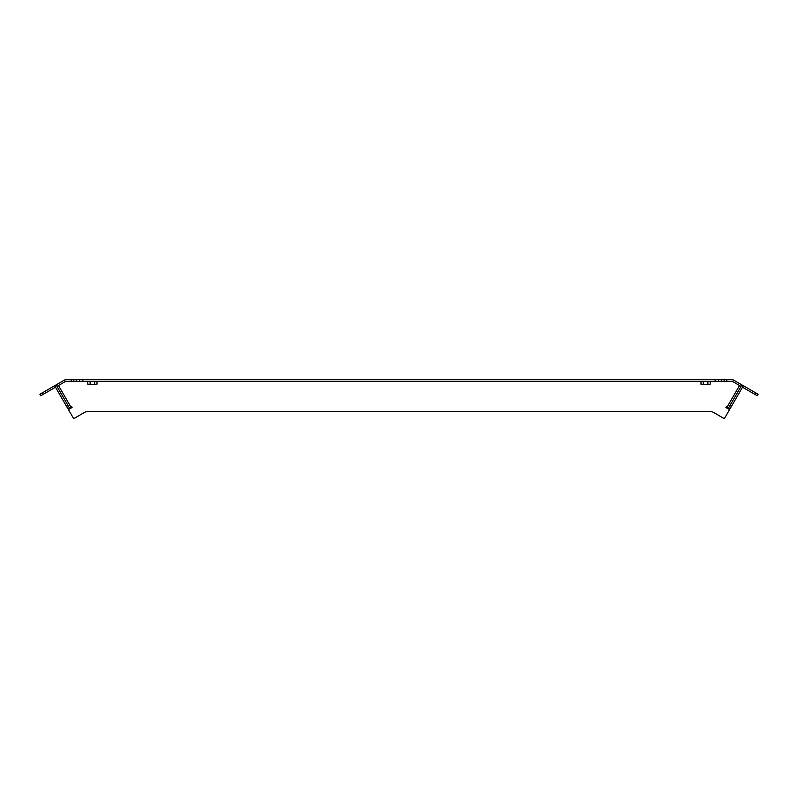 <?xml version="1.0" encoding="UTF-8"?>
<svg xmlns="http://www.w3.org/2000/svg" width="798" height="798" viewBox="0 0 798 798"><rect width="100%" height="100%" fill="white"/><g stroke="black" fill="none" stroke-linecap="round" stroke-linejoin="round"><path stroke-width="1.2" d="M55.501 387.21L54.603 385.763L64.478 380.057A3.411 3.411 0 0 1 66.184 379.609L82.872 379.609L82.872 381.304L715.128 381.304L715.128 379.609L715.128 381.304L731.816 381.304A1.706 1.706 0 0 1 732.664 381.534L731.816 381.304M71.212 379.609L71.212 381.304L82.872 381.304L82.872 379.609L718.539 379.609L718.539 381.304M71.212 381.304L66.184 381.304A1.706 1.706 0 0 0 65.336 381.534L57.027 386.332L56.179 384.855M54.603 385.763L42.354 392.835L43.212 394.312L55.451 387.239M43.212 394.312L40.748 395.728L39.9 394.252L42.354 392.835M54.932 386.232L56.409 385.374L69.466 407.997L67.99 408.845L54.653 385.733M58.454 385.504L70.942 407.14L69.466 407.997M70.942 407.14L71.68 406.711L72.109 407.449L68.419 409.583L73.386 418.182A0.569 0.569 0 0 0 74.164 418.391L84.299 412.536L74.164 418.391M713.701 412.536L723.836 418.391L713.701 412.536A8.519 8.519 0 0 0 709.442 411.399L88.558 411.399A8.519 8.519 0 0 0 84.299 412.536M723.836 418.391A0.569 0.569 0 0 0 724.614 418.182L729.581 409.583L725.891 407.449L726.32 406.711L725.891 407.449M739.547 385.504L727.058 407.14L726.32 406.711M727.058 407.14L730.01 408.845L731.427 406.382L729.951 405.534L728.534 407.997M743.397 385.763L742.549 387.239L757.252 395.728L758.1 394.252L743.347 385.733L731.427 406.382M743.068 386.232L741.591 385.374L729.951 405.534M743.347 385.733L741.821 384.855L741.023 386.362M64.478 380.057L65.336 381.534L66.184 381.304M71.68 406.711L72.109 407.449M718.539 379.609L731.816 379.609A3.411 3.411 0 0 1 733.522 380.057L741.821 384.855M733.522 380.057L732.664 381.534L740.973 386.332M708.784 381.304L710.18 381.434L710.18 384.257L709.033 384.616L701.612 384.616L701.003 384.257L701.003 381.304M706.08 381.304L701.901 381.304M709.033 384.616L707.856 384.616M707.886 384.257L707.886 381.304M705.592 384.616L703.297 384.257L703.297 381.434M703.297 384.257L701.003 384.257M96.099 381.304L94.703 381.434L94.703 384.257L95.85 384.616L88.438 384.616L87.82 384.257L87.82 381.434L89.216 381.304M94.703 381.434L91.92 381.304M94.703 384.257L87.82 384.257M90.114 384.257L90.114 381.304M96.997 384.257L96.997 381.304M79.461 379.609L79.461 381.304M76.309 379.609L76.309 381.304M73.845 379.609L73.845 381.304M66.573 406.382L68.049 405.534M726.788 379.609L726.788 381.304M724.155 379.609L724.155 381.304M721.691 379.609L721.691 381.304M755.646 392.835L754.788 394.312"/></g></svg>

